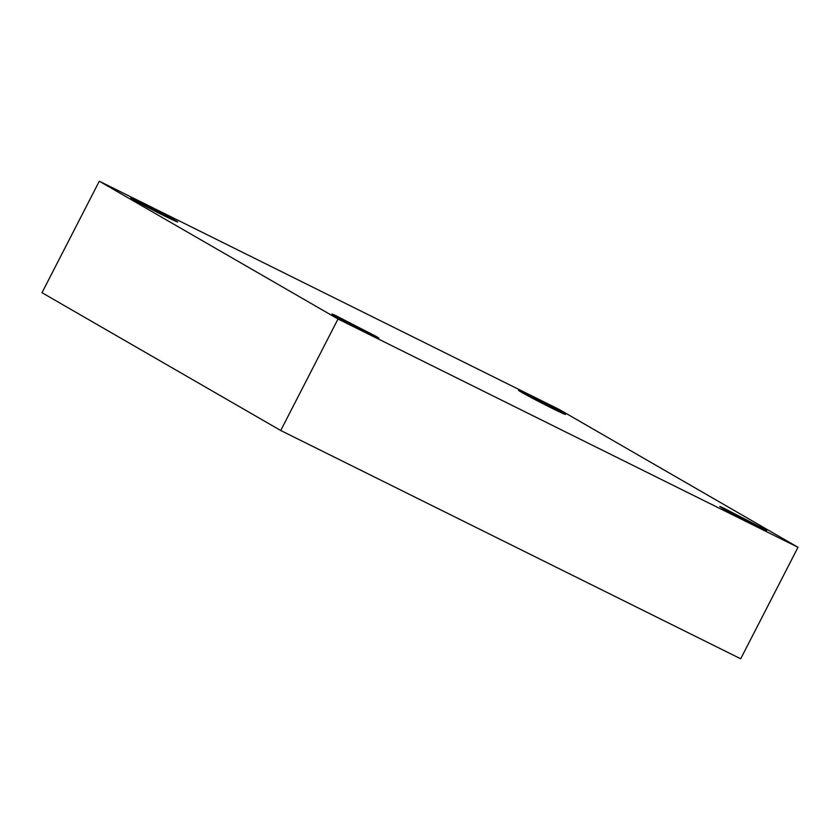 <?xml version="1.0" encoding="UTF-8"?>
<svg xmlns="http://www.w3.org/2000/svg" width="840" height="840" viewBox="0 0 840 840"><rect width="100%" height="100%" fill="white"/><g stroke="black" fill="none" stroke-linecap="round" stroke-linejoin="round"><path stroke-width="1.26" d="M375.721 336.913L376.016 336.346L332.157 314.16L354.344 326.34L370.577 334.488L378.63 338.048L376.016 336.346L375.721 336.913M174.468 220.742L174.762 220.174L130.893 197.988L153.09 210.168L169.312 218.316L177.366 221.876L174.762 220.174L174.468 220.742M562.244 413.207L562.538 412.629L518.679 390.453L540.865 402.623L557.099 410.77L565.152 414.341L562.538 412.629L562.244 413.207M763.497 529.379L763.791 528.801L719.933 506.625L742.13 518.794L758.352 526.942L766.405 530.513L763.791 528.801L763.497 529.379M280.728 430.5L338.026 319L99.298 181.209L42 292.709L280.728 430.5L740.702 658.791L798 547.292L740.702 658.791L280.728 430.5L42 292.709L99.298 181.209L338.026 319L280.728 430.5M559.272 409.5L798 547.292L338.026 319L798 547.292L559.272 409.5L99.298 181.209L559.272 409.5M763.791 528.801C773.42 534.156 757.491 526.806 742.13 518.794C726.505 510.846 712.887 502.981 723.587 508.095L763.791 528.801M562.538 412.629C572.155 417.984 556.238 410.634 540.865 402.623C525.252 394.674 511.623 386.81 522.333 391.923L562.538 412.629M174.762 220.174C184.38 225.53 168.462 218.169 153.09 210.168C137.477 202.22 123.848 194.355 134.547 199.469L174.762 220.174M376.016 336.346C385.633 341.702 369.716 334.341 354.344 326.34C338.73 318.392 325.101 310.527 335.811 315.641L376.016 336.346"/></g></svg>
